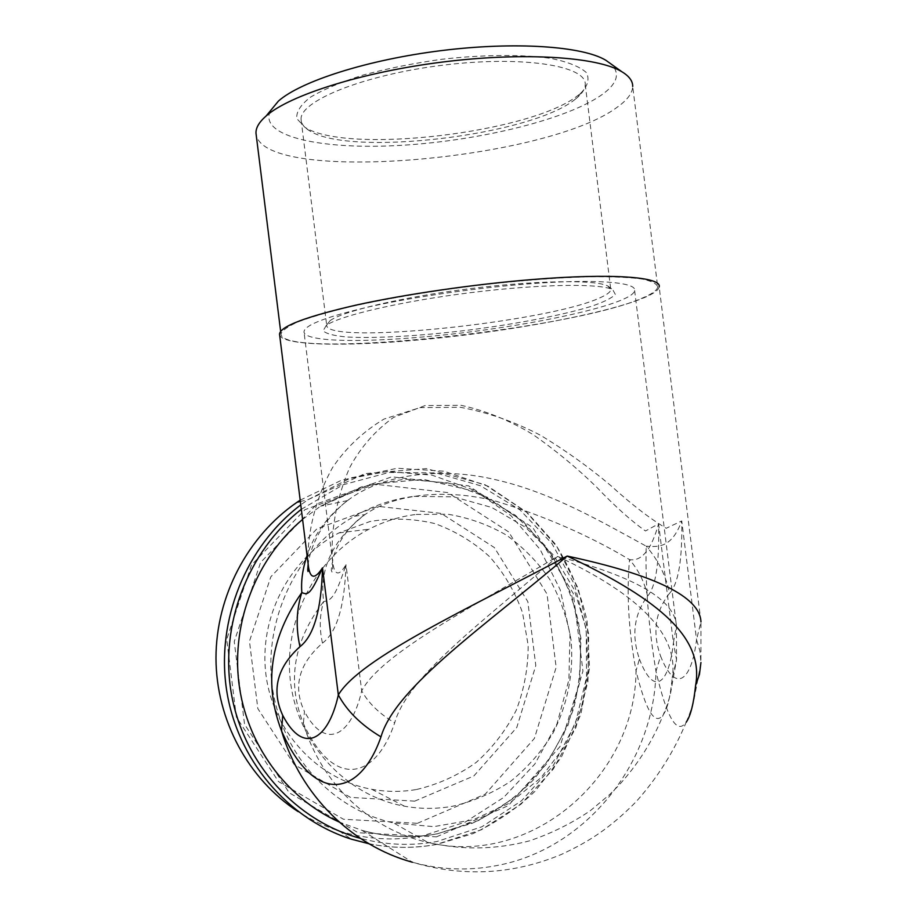<?xml version="1.0" encoding="UTF-8"?>
<svg xmlns="http://www.w3.org/2000/svg" width="918" height="918" viewBox="0 0 918 918"><rect width="100%" height="100%" fill="white"/><g stroke="black" fill="none" stroke-linecap="round" stroke-linejoin="round"><path stroke-width="0.69" stroke-dasharray="4.59 3.44" d="M302.596 519.416L320.554 506.174L361.176 486.976L404.654 479.15L448.11 482.937L488.789 497.831L524.235 522.675L552.384 555.769L571.627 595.036L580.922 638.079L579.706 682.349L568.024 725.209L546.485 764.063L516.26 796.491L479.047 820.336L437.083 833.888C411.907 838.444 386.891 837.273 362.036 830.377L412.377 862.231C462.959 877.252 512.646 874.659 561.426 854.428C588.966 841.611 609.277 828.793 636.025 801.827C657.449 777.821 674.179 751.28 686.205 722.202C677.014 735.157 666.938 718.186 655.98 671.299C648.464 626.133 645.205 584.422 646.203 546.164C602.265 522.285 552.395 492.725 496.5 479.919C440.697 466.344 381.704 474.216 347.474 500.62L346.866 501.079C327.141 516.593 313.876 534.712 307.082 555.459M300.197 500.161L342.047 479.976L386.971 471.531L431.942 475.111L474.101 490.166L510.878 515.549L540.14 549.48L560.221 589.838L569.998 634.131L568.908 679.733L556.985 723.912L534.838 764.005L503.661 797.478L465.231 822.103L421.855 836.114C393.983 841.14 366.397 839.419 339.098 830.916C324.685 826.326 311.041 819.9 298.166 811.638M330.032 320.68L330.09 320.646C342.976 311.11 402.704 297.019 469.982 288.665C537.271 280.254 596.092 279.588 607.923 286.037L610.814 289.663C610.436 292.062 606.947 294.724 600.326 297.65C548.264 322.31 325.029 345.432 326.659 325.064L330.032 320.68M326.303 325.408L323.113 330.79C326.119 333.704 333.865 335.759 346.338 336.963C374.59 338.65 420.306 335.977 468.077 330.17C515.859 324.065 561.988 315.287 590.905 306.474C603.746 302.114 611.881 298.075 615.312 294.368L612.754 289.698C600.774 283.18 540.14 283.972 470.601 292.658C401.086 301.299 339.476 315.735 326.36 325.374L326.303 325.408M575.563 98.983L577.72 97.193C582.666 92.81 585.168 88.564 585.225 84.456C586.74 65.648 521.803 55.252 442.155 65.281C362.495 75.092 298.579 101.542 301.115 119.845C301.402 123.907 304.122 127.499 309.274 130.62C349.781 157.276 531.843 135.508 575.563 98.983M424.323 336.837C358.261 342.884 303.709 341.542 303.984 331.708C304.81 324.915 326.969 316.526 370.436 306.532C413.146 297.099 472.586 288.424 523.719 284.259C592.913 278.533 636.954 281.906 634.625 290.524C633.076 305.074 518.911 328.736 424.323 336.837M578.914 94.669C533.61 132.559 346.924 154.878 304.822 127.223L296.824 118.651C296.021 112.042 300.553 104.893 310.41 97.228C323.377 89.482 340.945 82.092 363.103 75.058C387.362 68.517 413.513 63.273 441.535 59.303C483.614 54.518 522.904 54.311 551.466 58.5C568.276 62.022 579.912 66.716 586.361 72.591C589.666 78.925 587.933 85.661 581.151 92.798L578.914 94.669M270.213 111.044C258.612 136.828 322.918 150.173 401.866 145.285C480.837 140.603 569.55 118.915 603.539 93.544C617.676 82.804 620.166 72.935 610.998 63.962M416.611 789.48C438.173 784.408 458.013 775.412 476.132 762.479C492.736 747.631 506.105 730.212 516.237 710.245C524.201 689.315 528.183 667.684 528.183 645.365L522.572 612.834C515.136 591.995 504.2 573.325 489.776 556.847C473.642 542.113 455.317 531.017 434.811 523.57C413.548 518.521 391.986 517.821 370.126 521.47L338.949 532.922C289.572 558.362 258.555 617.47 265.956 674.719C273.208 732.002 317.869 779.577 371.756 789.296C386.719 792.005 401.671 792.062 416.611 789.48M414.695 801.15L350.481 797.398L294.185 764.499L257.832 708.604L249.455 641.257L270.833 576.791L317.043 528.699L377.998 506.357L441.145 513.391L494.32 547.518L527.839 601.669L535.802 665.607L516.754 727.561L473.849 775.962L414.695 801.15M417.449 823.297L485.335 794.081L534.414 738.393L556.147 667.329L547.025 594.072L508.698 531.935L447.789 492.587L375.233 484.222L304.971 509.662L251.521 564.949L226.712 639.318L236.385 717.096L278.464 781.551L343.504 819.269L417.449 823.297M416.279 514.413L447.835 514.229C468.65 517.66 488.181 524.626 506.426 535.125C523.512 547.438 538.063 562.355 550.066 579.889C560.347 598.559 567.313 618.502 570.985 639.731C574.014 671.942 567.772 704.404 552.9 733.275C541.517 751.704 527.471 767.689 510.752 781.241C492.805 793.049 473.424 801.38 452.62 806.245C436.601 809.079 420.547 809.068 404.471 806.199C346.579 795.883 298.43 744.521 290.581 682.533C282.572 620.568 315.964 556.606 369.025 529.17C384.068 521.378 399.812 516.455 416.279 514.413M657.724 287.059C657.081 290.409 651.803 294.15 641.866 298.27C568.322 330.354 281.883 360.097 280.977 333.98C282.182 330.434 287.931 326.372 298.201 321.793C311.122 317.008 328.208 312.028 349.483 306.864C384.963 298.958 425.493 292.027 471.072 286.095C516.604 280.678 556.87 277.546 591.858 276.674C612.765 276.582 629.461 277.351 641.923 278.992C651.734 281.057 657.001 283.742 657.724 287.059L632.709 86.464C632.468 93.005 627.556 99.741 617.975 106.649C548.012 160.306 266.209 184.759 256.191 134.877M414.029 496.363L453.779 496.833L491.773 507.47L525.727 527.425L553.715 555.356L574.163 589.517L585.948 627.878L588.438 668.201L581.461 708.145L565.362 745.382L540.989 777.695L509.662 803.055L473.183 819.785L433.709 826.648L393.696 822.998C340.394 811.305 294.357 768.159 278.085 712.793C254.734 639.238 289.537 552.177 354.451 516.283C373.224 505.543 393.088 498.91 414.029 496.363M279.623 334.875C282.319 345.627 344.709 346.729 418.424 339.958C525.934 330.687 656.68 303.789 659.17 286.841L700.962 621.911L696.544 639.605L699.918 650.954L700.939 662.532M308.058 563.331C306.91 534.987 315.058 498.979 332.408 467.847C345.753 448.041 362.931 431.793 383.931 419.101L420.031 407.615L460.366 407.294C487.94 412.411 514.734 421.787 540.736 435.396C565.763 450.566 589.058 467.251 610.642 485.438C631.595 504.498 650.128 518.773 666.227 528.275L681.741 520.919C682.43 559.773 678.379 583.882 669.589 593.246C665.94 575.643 658.149 559.946 646.203 546.164C659.388 547.289 672.056 547.185 681.741 520.919L696.544 639.605C691.656 680.731 675.705 694.501 660.604 656.152L655.98 671.299C654.396 762.869 585.81 849.517 496.041 865.708C468.031 871.01 440.147 869.851 412.377 862.231M647.546 596.161C644.757 582.528 638.744 570.342 629.53 559.613C641.682 561.621 651.355 549.698 658.585 523.857C659.491 562.757 655.808 586.854 647.546 596.161C634.005 614.429 631.309 635.394 639.444 659.067L636.025 670.806C628.578 630.379 626.42 593.315 629.53 559.613C589.356 535.63 544.81 516.145 495.892 501.171C447.422 488.697 395.601 493.241 364.916 514.596L364.607 514.803C332.66 540.048 319.028 568.942 323.698 601.474C293.416 641.039 286.657 681.753 303.41 723.591C334.565 790.914 376.151 778.326 394.66 722.856C408.005 675.178 488.158 618.021 557.639 556.423C475.329 605.169 381.119 653.513 361.692 690.887C368.6 703.245 379.582 713.906 394.66 722.856M639.444 659.067C654.018 697.554 669.05 683.887 673.41 642.761L676.52 659.744L672.16 678.104C670.404 696.59 667.455 708.788 663.289 714.686C655.177 726.218 646.088 711.588 636.025 670.806C635.715 776.594 530.856 867.9 427.708 842.345C370.516 829.929 320.967 783.444 303.41 723.591L304.455 711.496C292.739 686.721 298.752 663.921 322.482 643.128C319.189 628.635 319.59 614.75 323.698 601.462C331.226 600.923 335.965 595.793 345.983 564.685C339.098 576.435 334.668 575.666 332.683 562.355C330.147 535.056 335.862 498.726 349.919 467.136C360.912 446.986 375.462 430.404 393.57 417.392L425.114 405.572L460.928 405.286C485.611 410.644 509.662 420.421 533.094 434.593C555.665 450.394 576.642 467.71 596.034 486.54C614.853 506.22 631.332 521.034 645.48 530.983L658.585 523.857L673.41 642.761L676.428 625.778C674.833 599.752 635.233 576.63 557.639 556.423C641.085 595.415 679.263 635.967 672.16 678.104M436.543 836.837L508.297 805.648L560.072 746.483L582.953 671.115L573.28 593.464L532.796 527.586L468.455 485.806L391.711 476.821L317.284 503.741L260.586 562.47L234.251 641.567L244.544 724.302L289.239 792.796L358.227 832.752L436.543 836.837M347.463 500.608L320.554 506.174L370.356 484.302L423.45 479.368L474.732 491.337L515.48 515.331L544.971 545.533C560.99 569.16 572.224 595.036 578.696 623.161C582.196 651.791 580.52 680.204 573.693 708.398C563.595 736.144 549.997 760.15 532.876 780.415C515.078 798.052 494.951 812.292 472.506 823.171L436.979 833.854C411.849 838.421 386.868 837.262 362.036 830.377L339.121 822.012M301.334 509.318L343.08 484.773L389.014 472.449L435.866 472.885L480.481 485.748L519.978 509.892L551.947 543.548L574.473 584.456L586.246 630L586.568 677.312L575.391 723.476L553.29 765.543L521.527 800.783L481.984 826.739L437.117 841.473C411.39 846.166 385.778 845.122 360.281 838.329M339.098 830.916L351.33 839.167C379.478 847.888 407.89 849.632 436.578 844.399L481.468 829.746L521.16 804.042L553.256 769.158L575.942 727.435L587.956 681.512L588.702 634.223L578.168 588.381L556.951 546.772L526.255 511.934L487.837 486.138L443.945 471.175L397.299 468.26L350.906 477.888L307.909 499.736L300.783 504.877M669.589 593.246C655.177 611.595 652.182 632.559 660.604 656.152M322.482 643.128C336.814 632.41 344.64 606.27 345.983 564.685L361.692 690.887C351.537 735.364 325.764 751.612 304.455 711.496M368.99 843.768C391.596 848.347 414.156 848.565 436.681 844.434L472.931 833.67C495.904 822.838 516.65 808.678 535.16 791.178L561.231 757.453L580.819 714.388L589.574 667.971L587.072 620.993C580.842 593.361 570.216 567.691 555.206 543.972L527.54 512.933L485.025 484.715L426.445 468.605L365.1 473.573L307.909 499.736L300.358 501.492M330.09 320.646L326.36 325.374M607.923 286.037L612.754 289.698M301.115 119.845L326.659 325.064M585.225 84.456L610.814 289.663M577.72 97.193L581.151 92.798M309.274 130.62L304.822 127.223M371.756 789.296L404.471 806.199M338.949 532.922L369.025 529.17M280.644 331.364L280.977 333.98M346.889 501.067C318.902 523.157 309.963 550.146 308.138 564.1M686.216 722.191C688.592 716.338 689.613 714.743 693.859 700.388L700.893 662.968L700.962 621.922M634.625 290.524L676.428 625.778L676.52 659.755L670.289 694.777C666.766 706.975 665.871 708.455 663.289 714.686C652.905 740.723 637.976 764.396 618.491 785.705L609.816 794.403L590.331 810.686C571.444 823.503 551.121 833.567 529.365 840.888C495.594 849.747 461.708 850.229 427.708 842.345L393.696 822.998M364.618 514.803C342.024 530.902 334.519 552.326 333.142 558.374C331.398 566.991 330.916 571.226 331.719 571.099C332.373 574.14 332.706 571.226 332.683 562.355M354.451 516.283L364.905 514.585M332.695 562.344L303.984 331.708"/><path stroke-width="1.38" d="M307.082 555.459C302.642 568.655 300.897 581.014 301.838 592.535C270.271 637.7 263.512 683.864 281.574 731.003C315.172 806.784 360.464 795.791 380.981 736.867C395.451 686.595 487.435 624.332 567.175 556.056C470.532 607.429 360.097 658.114 338.329 694.937C347.061 711.117 361.267 725.094 380.981 736.867M298.166 811.638C248.33 779.508 216.178 720.125 215.982 658.172C215.971 596.207 247.803 536.055 297.042 502.272L300.197 500.161M610.998 63.962L605.834 60.267C582.712 46.198 515.182 41.379 441.283 50.616C367.384 59.785 300.611 81.335 278.452 101.049L270.213 111.044M256.191 134.877L256.007 133.385C255.652 127.992 259.037 122.174 266.163 115.955C289.652 95.174 362.335 71.994 443.142 61.965C523.96 51.867 597.354 56.847 621.738 71.661C629.128 76.079 632.789 81.013 632.709 86.464M659.17 286.841C661.958 277.018 612.283 272.99 532.715 279.508C473.711 284.259 404.792 294.322 355.599 305.212C305.625 316.744 280.277 326.383 279.531 334.118L279.623 334.875M700.962 621.911C700.067 596.884 655.475 574.932 567.175 556.056C662.222 600.831 703.991 639.066 695.603 685.425C693.641 703.865 690.52 716.12 686.216 722.191M412.377 862.231C351.892 845.742 300.484 795.091 281.574 731.003L282.721 715.34C303.606 755.801 328.621 739.644 338.329 694.937L322.505 567.829C315.012 579.315 310.341 578.983 308.482 566.819L308.058 563.331M322.505 567.829C310.089 596.207 307.438 594.864 301.827 592.535C296.342 609.736 295.722 627.774 299.968 646.662C313.864 635.956 321.38 609.69 322.505 567.829M700.939 662.532L699.459 674.351L695.603 685.425M339.121 822.012C285.762 797.926 246.288 743.787 238.829 682.625C231.531 621.452 256.81 557.914 302.596 519.416M360.281 838.329C296.204 821.002 244.039 763.833 231.554 694.674C219.115 625.502 247.676 551.27 301.334 509.318M300.783 504.877C246.231 546.141 215.982 619.902 226.562 689.831C237.188 759.748 287.598 819.017 351.33 839.167L368.99 843.768M282.721 715.34C271.223 690.347 276.972 667.455 299.968 646.662M300.358 501.492L297.042 502.272M278.452 101.049L266.163 115.955M605.834 60.267L621.738 71.661M256.007 133.385L280.644 331.364M308.138 564.1C307.335 573.658 307.989 569.183 307.989 571.535L308.482 566.819L279.531 334.118"/></g></svg>
